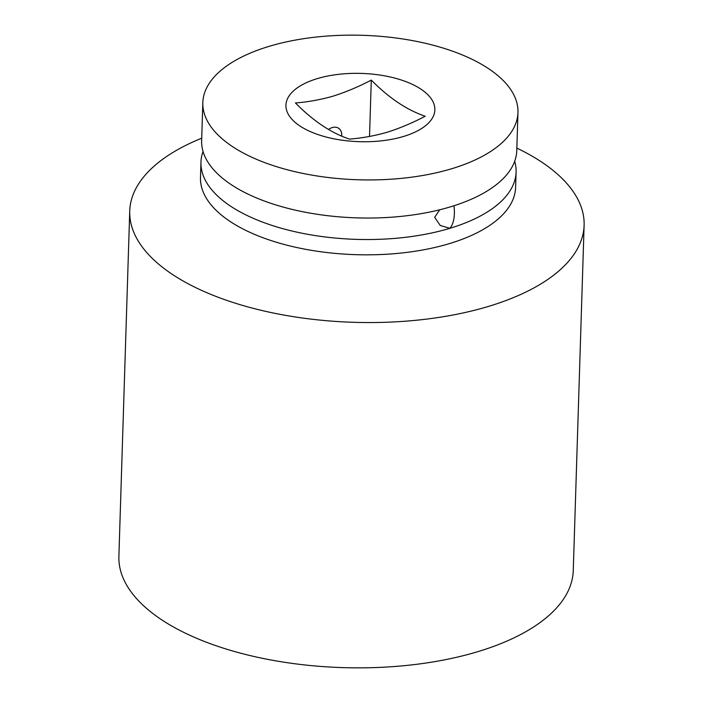 <?xml version="1.0" encoding="UTF-8"?>
<svg xmlns="http://www.w3.org/2000/svg" width="703" height="703" viewBox="0 0 703 703"><rect width="100%" height="100%" fill="white"/><g stroke="black" fill="none" stroke-linecap="round" stroke-linejoin="round"><path stroke-width="1.05" d="M202.833 102.585L201.638 140.688A157.648 72.26 1.8 0 0 285.945 207.833A157.648 72.26 1.8 0 0 450.535 206.823A157.648 72.26 1.8 0 0 516.775 150.591L517.97 112.489A157.648 72.26 1.8 0 0 433.663 45.352A157.648 72.26 1.8 0 0 269.073 46.363A157.648 72.26 1.8 0 0 202.833 102.585A157.648 72.26 1.8 0 0 287.149 169.731A157.648 72.26 1.8 0 0 451.73 168.72A157.648 72.26 1.8 0 0 517.97 112.489M439.718 209.784L434.682 217.297L440.245 225.461L449.858 228.317C453.04 224.608 454.551 218.765 454.384 210.803L453.997 205.742M201.717 138.192A227.297 104.193 1.8 0 0 129.739 211.032L118.886 556.337A227.297 104.193 1.8 0 0 240.444 653.14A227.297 104.193 1.8 0 0 477.759 651.681A227.297 104.193 1.8 0 0 573.261 570.616L584.114 225.311A227.297 104.193 1.8 0 0 516.846 148.096M129.739 211.032A227.297 104.193 1.8 0 0 251.296 307.835A227.297 104.193 1.8 0 0 488.611 306.376A227.297 104.193 1.8 0 0 584.114 225.311M203.053 151.496A157.648 72.26 1.8 0 0 200.961 162.182L200.487 177.49A157.648 72.26 1.8 0 0 284.794 244.626A157.648 72.26 1.8 0 0 449.375 243.625A157.648 72.26 1.8 0 0 515.615 187.393L516.099 172.086A157.648 72.26 1.8 0 0 514.675 161.286M200.961 162.182A157.648 72.26 1.8 0 0 285.269 229.327A157.648 72.26 1.8 0 0 449.858 228.317A157.648 72.26 1.8 0 0 516.099 172.086M328.486 129.493A12.1 8.673 -56.2 0 1 332.229 127.577A12.1 8.673 -56.2 0 1 338.626 128.271A12.1 8.673 -56.2 0 1 341.711 136.031M349.382 139.097C331.192 132.99 313.204 120.951 295.436 102.963C307.94 102.005 320.533 99.721 333.222 96.118C345.946 92.058 358.635 86.724 371.289 80.098C389.067 98.086 407.046 110.125 425.236 116.232C412.582 122.858 399.893 128.201 387.168 132.261C374.479 135.864 361.887 138.139 349.382 139.097M317.246 78.631A74.492 34.148 1.8 0 0 299.715 125.837A74.492 34.148 1.8 0 0 403.557 136.452A74.492 34.148 1.8 0 0 421.088 89.246A74.492 34.148 1.8 0 0 317.246 78.631M371.289 80.098L369.523 136.444"/></g></svg>
